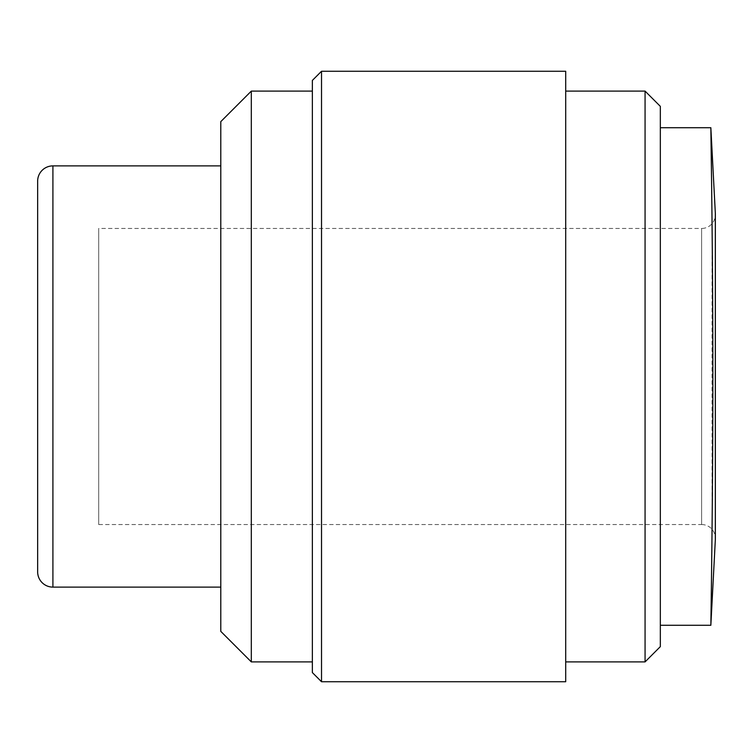 <?xml version="1.0" encoding="UTF-8"?>
<svg xmlns="http://www.w3.org/2000/svg" width="753" height="753" viewBox="0 0 753 753"><rect width="100%" height="100%" fill="white"/><g stroke="black" fill="none" stroke-linecap="round" stroke-linejoin="round"><path stroke-width="0.56" stroke-dasharray="3.77 2.82" d="M701.617 524.54A13.733 13.733 0 0 1 715.35 538.273L715.35 214.727A13.733 13.733 0 0 1 701.617 228.46L701.617 524.54L701.617 228.46L98.699 228.46L98.699 524.54L701.617 524.54M715.35 539.035L715.35 213.965M660.334 228.46L660.334 127.728M37.65 571.847L37.65 181.153M98.699 524.54L98.699 228.46M565.71 91.104L565.71 661.896L565.71 91.104M312.363 91.104L312.363 661.896L312.363 91.104M220.789 165.886L220.789 587.114L220.789 165.886M710.851 625.272L711.679 563.686M712.056 529.35L712.056 223.65M711.924 210.887L711.585 181.539M660.334 646.639L660.334 106.361M645.067 661.896L645.067 91.104M565.71 681.738L565.71 71.262M321.522 681.738L321.522 71.262M312.363 672.58L312.363 80.42M251.314 661.896L251.314 91.104M220.789 631.372L220.789 121.628M715.331 539.835L715.331 213.165M52.908 587.114L52.908 165.886"/><path stroke-width="1.13" d="M711.585 181.539L710.851 127.728L715.331 213.165A15.258 15.258 0 0 1 715.35 213.965L715.35 539.035A15.258 15.258 0 0 1 715.331 539.835L710.851 625.272L660.334 625.272M710.851 625.272C710.851 624.99 712.95 494.608 712.856 376.886C712.95 258.646 710.851 127.859 710.851 127.728L660.334 127.728L660.334 228.46M52.908 165.886L52.908 587.114A15.258 15.258 0 0 1 37.65 571.847L37.65 181.153A15.258 15.258 0 0 1 52.908 165.886L220.789 165.886M660.334 106.361L660.334 646.639L645.067 661.896L645.067 91.104L660.334 106.361M565.71 661.896L645.067 661.896M565.71 91.104L645.067 91.104M321.522 71.262L321.522 681.738L565.71 681.738L565.71 71.262L321.522 71.262L312.363 80.42L312.363 672.58L321.522 681.738M251.314 661.896L220.789 631.372L220.789 121.628L251.314 91.104L251.314 661.896L312.363 661.896M251.314 91.104L312.363 91.104M52.908 587.114L220.789 587.114M715.35 214.727L715.35 538.273M711.679 563.686L712.056 529.35M712.056 223.65L711.924 210.887M715.331 213.165L715.331 539.835"/></g></svg>
